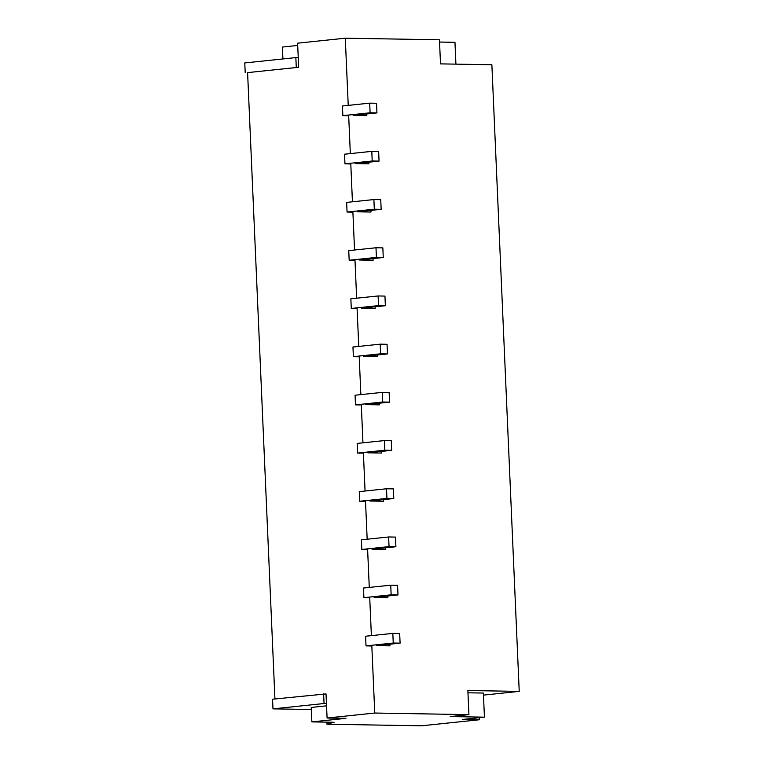 <?xml version="1.0" encoding="UTF-8"?>
<svg xmlns="http://www.w3.org/2000/svg" width="764" height="764" viewBox="0 0 764 764"><rect width="100%" height="100%" fill="white"/><g stroke="black" fill="none" stroke-linecap="round" stroke-linejoin="round"><path stroke-width="1.15" d="M282.919 58.952L282.393 47.053L297.721 45.448M274.935 698.964L247.593 72.618L298.667 67.28L297.616 43.176L345.29 38.2L348.231 105.394M483.469 695.116L519.224 691.382L491.873 64.749L440.503 63.88L439.453 39.785L345.29 38.2M439.558 42.049L454.962 42.316L455.917 64.138M479.324 717.683L479.42 719.755L421.527 725.8L326.973 724.215L334.116 722.266L311.865 721.894L345.911 718.341L327.087 718.017L326.027 693.922L272.557 699.213L272.977 708.858L311.32 709.498M326.887 722.142L326.973 724.215M371.801 645.265L374.761 713.041L327.087 718.017M348.651 115.039L350.332 153.602M350.752 163.238L352.433 201.801M352.863 211.437L354.544 250M354.964 259.645L356.645 298.208M357.065 307.844L358.755 346.407M359.175 356.053L360.856 394.616M361.276 404.252L362.957 442.814M363.377 452.46L365.068 491.023M365.488 500.659L367.169 539.222M367.589 548.858L369.27 587.42M369.7 597.066L371.38 635.629M519.224 691.382L467.864 690.522L468.924 714.626L374.761 713.041M468.924 714.626L450.187 716.575L484.433 717.157L462.296 719.468L479.42 719.755M467.969 692.795L483.373 693.053L484.433 717.157M326.553 705.831L311.225 707.435L311.865 721.894M347.649 115.717L342.864 115.641L370.101 112.795L376.948 112.91L353.111 115.402L366.806 115.631L366.739 113.979M370.101 112.795L369.68 103.15L342.434 105.995L342.864 115.641M369.68 103.15L376.528 103.274L376.948 112.91M349.759 163.926L344.965 163.84L372.211 160.994L379.059 161.108L355.222 163.601L368.916 163.83L368.84 162.178M372.211 160.994L371.791 151.358L344.545 154.204L344.965 163.84M371.791 151.358L378.638 151.473L379.059 161.108M351.86 212.125L347.066 212.048L374.312 209.202L381.16 209.317L357.323 211.809L371.017 212.039L370.951 210.387M374.312 209.202L373.892 199.557L346.646 202.403L347.066 212.048M373.892 199.557L380.739 199.671L381.16 209.317M353.971 260.333L349.177 260.247L376.413 257.401L383.261 257.516L359.424 260.008L373.118 260.238L373.052 258.585M376.413 257.401L375.993 247.765L348.756 250.611L349.177 260.247M375.993 247.765L382.84 247.88L383.261 257.516M356.072 308.532L351.278 308.455L378.524 305.61L385.371 305.724L361.534 308.207L375.229 308.446L375.153 306.784M378.524 305.61L378.104 295.964L350.857 298.81L351.278 308.455M378.104 295.964L384.951 296.079L385.371 305.724M358.173 356.74L353.379 356.654L380.625 353.808L387.472 353.923L363.635 356.416L377.33 356.645L377.263 354.993M380.625 353.808L380.205 344.172L352.958 347.018L353.379 356.654M380.205 344.172L387.052 344.287L387.472 353.923M360.283 404.939L355.489 404.863L382.726 402.017L389.583 402.131L365.736 404.614L379.441 404.844L379.364 403.191M382.726 402.017L382.306 392.371L355.069 395.217L355.489 404.863M382.306 392.371L389.153 392.486L389.583 402.131M362.384 453.138L357.59 453.062L384.836 450.216L391.684 450.33L367.847 452.823L381.542 453.052L381.465 451.4M384.836 450.216L384.416 440.57L357.17 443.416L357.59 453.062M384.416 440.57L391.263 440.694L391.684 450.33M364.485 501.346L359.701 501.26L386.937 498.414L393.785 498.529L369.948 501.022L383.643 501.251L383.576 499.599M386.937 498.414L386.517 488.779L359.271 491.624L359.701 501.26M386.517 488.779L393.364 488.893L393.785 498.529M366.596 549.545L361.802 549.469L389.048 546.623L395.895 546.737L372.058 549.23L385.753 549.459L385.677 547.807M389.048 546.623L388.628 536.977L361.382 539.823L361.802 549.469M388.628 536.977L395.475 537.092L395.895 546.737M368.697 597.754L363.903 597.668L391.149 594.822L397.996 594.936L374.159 597.429L387.854 597.658L387.787 596.006M391.149 594.822L390.729 585.186L363.483 588.032L363.903 597.668M390.729 585.186L397.576 585.3L397.996 594.936M370.807 645.952L366.013 645.876L393.25 643.03L400.097 643.145L376.26 645.628L389.955 645.866L389.888 644.205M393.25 643.03L392.83 633.385L365.593 636.231L366.013 645.876M392.83 633.385L399.677 633.499L400.097 643.145M326.448 703.558L324.051 703.52L323.63 693.884M324.051 703.52L272.977 708.858M298.667 67.28L247.593 72.618M298.247 57.644L295.849 57.596L296.27 67.242M295.849 57.596L244.776 62.934L245.196 72.58"/></g></svg>
